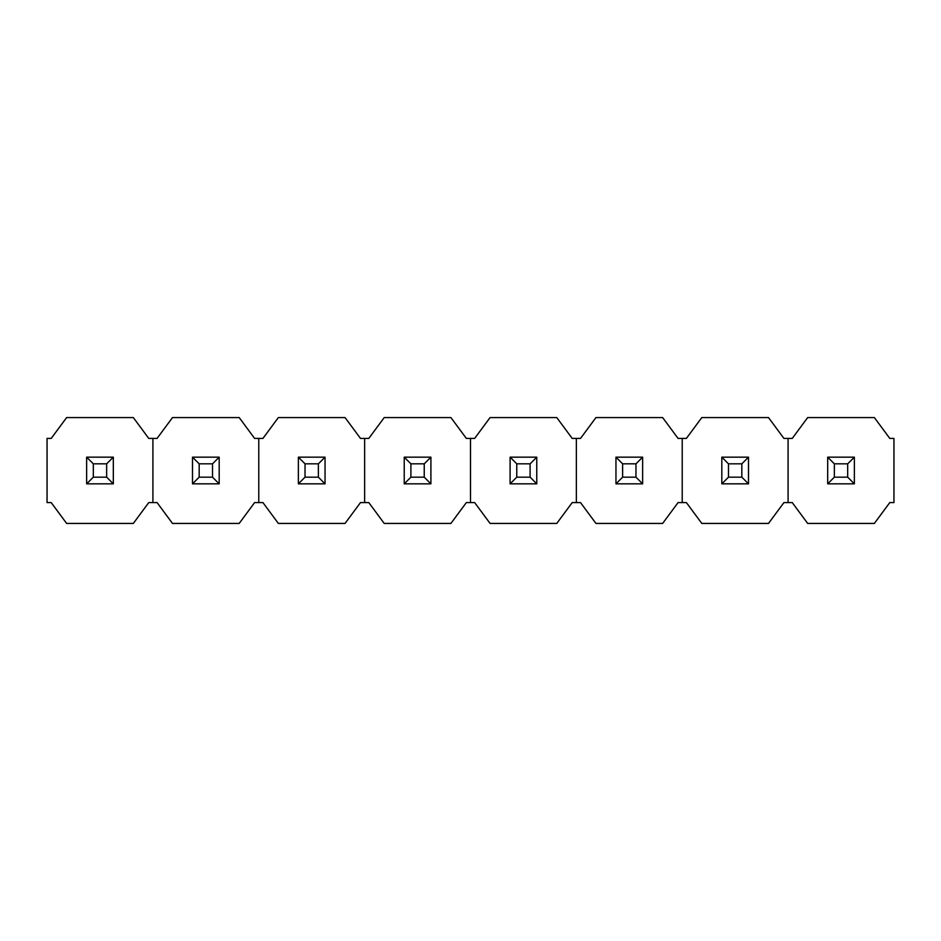<?xml version="1.0" encoding="UTF-8"?>
<svg xmlns="http://www.w3.org/2000/svg" width="941" height="941" viewBox="0 0 941 941"><rect width="100%" height="100%" fill="white"/><g stroke="black" fill="none" stroke-linecap="round" stroke-linejoin="round"><path stroke-width="1.41" d="M51.214 502.588L66.635 523.431L133.328 523.431L148.749 502.588L157.076 502.588L172.497 523.431L239.19 523.431L254.611 502.588L262.939 502.588L278.36 523.431L345.053 523.431L360.474 502.588L368.801 502.588L384.222 523.431L450.915 523.431L466.336 502.588L474.664 502.588L490.085 523.431L556.778 523.431L572.199 502.588L580.526 502.588L595.947 523.431L662.64 523.431L678.061 502.588L686.389 502.588L701.81 523.431L768.503 523.431L783.924 502.588L792.251 502.588L807.672 523.431L874.365 523.431L889.786 502.588L893.95 502.588L893.95 438.412L889.786 438.412L874.365 417.569L807.672 417.569L792.251 438.412L788.087 438.412L788.087 502.588L788.087 438.412L783.924 438.412L768.503 417.569L701.81 417.569L686.389 438.412L682.225 438.412L682.225 502.588L682.225 438.412L678.061 438.412L662.64 417.569L595.947 417.569L580.526 438.412L576.362 438.412L576.362 502.588L576.362 438.412L572.199 438.412L556.778 417.569L490.085 417.569L474.664 438.412L470.5 438.412L470.5 502.588L470.5 438.412L466.336 438.412L450.915 417.569L384.222 417.569L368.801 438.412L364.637 438.412L364.637 502.588L364.637 438.412L360.474 438.412L345.053 417.569L278.36 417.569L262.939 438.412L258.775 438.412L258.775 502.588L258.775 438.412L254.611 438.412L239.19 417.569L172.497 417.569L157.076 438.412L152.912 438.412L152.912 502.588L152.912 438.412L148.749 438.412L133.328 417.569L66.635 417.569L51.214 438.412L47.05 438.412L47.05 502.588L51.214 502.588M86.643 457.161L113.32 457.161L113.32 483.839L86.643 483.839L86.643 457.161L93.312 463.831L106.651 463.831L106.651 477.169L93.312 477.169L93.312 463.831M113.32 457.161L106.651 463.831M113.32 483.839L106.651 477.169M86.643 483.839L93.312 477.169M192.505 457.161L219.182 457.161L219.182 483.839L192.505 483.839L192.505 457.161L199.174 463.831L212.513 463.831L212.513 477.169L199.174 477.169L199.174 463.831M219.182 457.161L212.513 463.831M219.182 483.839L212.513 477.169M192.505 483.839L199.174 477.169M298.368 457.161L325.045 457.161L325.045 483.839L298.368 483.839L298.368 457.161L305.037 463.831L318.376 463.831L318.376 477.169L305.037 477.169L305.037 463.831M325.045 457.161L318.376 463.831M325.045 483.839L318.376 477.169M298.368 483.839L305.037 477.169M404.23 457.161L430.907 457.161L430.907 483.839L404.23 483.839L404.23 457.161L410.899 463.831L424.238 463.831L424.238 477.169L410.899 477.169L410.899 463.831M430.907 457.161L424.238 463.831M430.907 483.839L424.238 477.169M404.23 483.839L410.899 477.169M510.093 457.161L536.77 457.161L536.77 483.839L510.093 483.839L510.093 457.161L516.762 463.831L530.101 463.831L530.101 477.169L516.762 477.169L516.762 463.831M536.77 457.161L530.101 463.831M536.77 483.839L530.101 477.169M510.093 483.839L516.762 477.169M615.955 457.161L642.632 457.161L642.632 483.839L615.955 483.839L615.955 457.161L622.624 463.831L635.963 463.831L635.963 477.169L622.624 477.169L622.624 463.831M642.632 457.161L635.963 463.831M642.632 483.839L635.963 477.169M615.955 483.839L622.624 477.169M721.818 457.161L748.495 457.161L748.495 483.839L721.818 483.839L721.818 457.161L728.487 463.831L741.826 463.831L741.826 477.169L728.487 477.169L728.487 463.831M748.495 457.161L741.826 463.831M748.495 483.839L741.826 477.169M721.818 483.839L728.487 477.169M827.68 457.161L854.357 457.161L854.357 483.839L827.68 483.839L827.68 457.161L834.349 463.831L847.688 463.831L847.688 477.169L834.349 477.169L834.349 463.831M854.357 457.161L847.688 463.831M854.357 483.839L847.688 477.169M827.68 483.839L834.349 477.169"/></g></svg>
